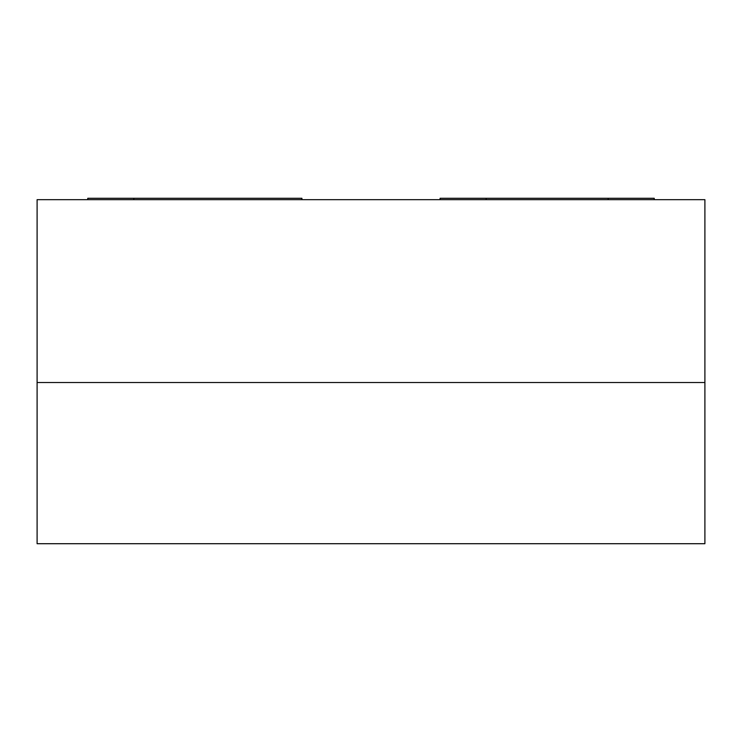 <?xml version="1.0" encoding="UTF-8"?>
<svg xmlns="http://www.w3.org/2000/svg" width="742" height="742" viewBox="0 0 742 742"><rect width="100%" height="100%" fill="white"/><g stroke="black" fill="none" stroke-linecap="round" stroke-linejoin="round"><path stroke-width="1.11" d="M608.18 198.29L486.14 198.29L486.14 199.672L486.14 198.29L440.08 198.29L440.08 199.672L440.08 198.29L608.18 198.29L608.18 199.672L608.18 198.29L654.24 198.29L608.18 198.29M654.24 199.672L654.24 198.29L654.24 199.672M301.92 198.29L87.76 198.29L87.76 199.672L87.76 198.29L133.82 198.29L133.82 199.672L133.82 198.29L301.92 198.29L301.92 199.672L301.92 198.29M704.9 382.51L37.1 382.51L37.1 543.71L704.9 543.71L704.9 382.51L37.1 382.51L704.9 382.51L704.9 543.71L37.1 543.71L37.1 199.672L37.1 382.51L704.9 382.51L704.9 199.672L704.9 382.51M704.9 199.672L37.1 199.672L704.9 199.672"/></g></svg>
